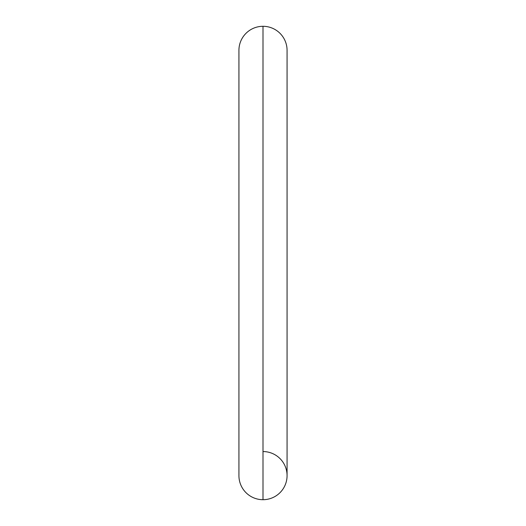 <?xml version="1.0" encoding="UTF-8"?>
<svg xmlns="http://www.w3.org/2000/svg" width="526" height="526" viewBox="0 0 526 526"><rect width="100%" height="100%" fill="white"/><g stroke="black" fill="none" stroke-linecap="round" stroke-linejoin="round"><path stroke-width="0.79" d="M238.929 50.371A24.071 24.071 0 0 1 263 26.3A24.071 24.071 0 0 0 238.929 50.371L238.929 475.629A24.071 24.071 0 0 0 263 499.7A24.071 24.071 0 0 1 238.929 475.629L238.929 475.629M263 499.7L263 26.3L263 499.7A24.071 24.071 0 0 0 287.071 475.629A24.071 24.071 0 0 1 263 499.7M287.071 50.371A24.071 24.071 0 0 0 263 26.3A24.071 24.071 0 0 1 287.071 50.371L287.071 475.629A24.071 24.071 0 0 0 263 451.558"/></g></svg>
